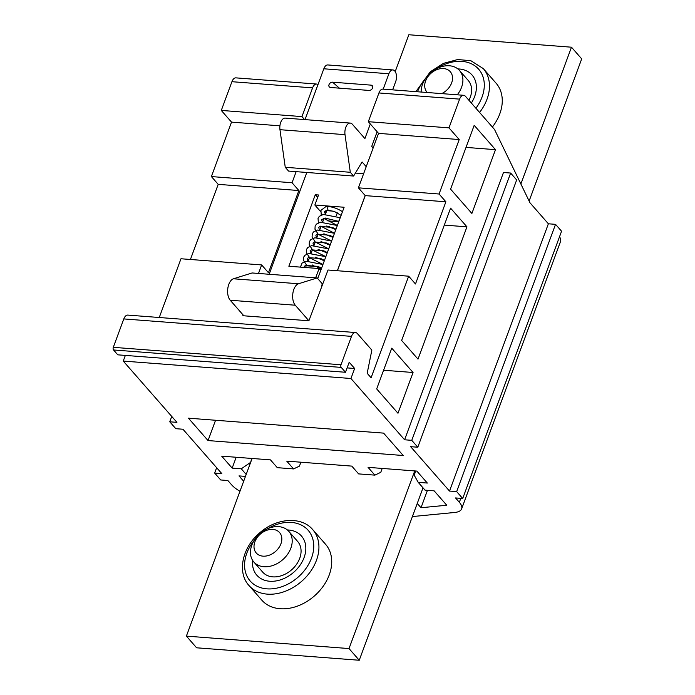 <?xml version="1.0" encoding="UTF-8"?>
<svg xmlns="http://www.w3.org/2000/svg" width="695" height="695" viewBox="0 0 695 695"><rect width="100%" height="100%" fill="white"/><g stroke="black" fill="none" stroke-linecap="round" stroke-linejoin="round"><path stroke-width="1.04" d="M305.557 267.514L306.208 265.759L317.589 266.628L320.803 270.294M338.795 221.636L338.248 221.019M325.329 218.039L327.823 220.888L338.769 221.722M317.589 266.628L316.937 268.383M325.46 214.164L326.763 210.646L333.166 211.132M336.206 215.858L337.327 212.826M327.241 226.301L329.282 226.457M322.697 221.948L323.922 218.638M342.453 211.758A12.858 5.065 -159.7 0 0 328.335 206.554A1.937 1.042 94.4 0 0 327.666 208.691A1.937 1.042 94.4 0 0 328.561 210.211A1.937 1.042 94.4 0 0 328.639 210.211C325.929 210.576 324.556 211.132 324.495 211.879L324.539 212.896A1.937 1.659 -23.9 0 0 325.104 211.167A9.608 3.779 20.3 0 0 326.059 212.54M328.335 206.554L325.677 206.771L320.925 210.385L321.264 215.094M369.002 90.428A3.075 2.285 -41.2 0 0 372.233 88.647A3.075 2.285 -41.2 0 0 372.112 85.572A3.075 2.285 -41.2 0 0 370.965 85.129L332.584 82.184A3.075 2.285 -41.2 0 0 329.552 83.695A3.075 2.285 -41.2 0 0 329.135 86.658A3.075 2.285 -41.2 0 0 330.62 87.492L369.002 90.428M320.604 211.584L314.844 205.008L318.553 194.991L315.304 194.739L317.65 197.423M315.669 277.826L319.101 268.548L288.851 266.237L315.304 194.739M319.101 268.548L320.751 270.433M308.276 260.929L309.501 257.61M311.16 253.136L312.385 249.818M314.044 245.335L315.269 242.025M316.929 237.542L318.154 234.224M319.813 229.75L321.038 226.431M317.233 278.026L317.919 278.078L344.121 207.249L314.844 205.008M441.69 93.617A15.498 11.537 -41.2 0 0 452.506 79.03A15.498 11.537 -41.2 0 0 443.566 68.562A15.498 11.537 -41.2 0 0 427.59 77.119A15.498 11.537 -41.2 0 0 427.321 92.522M370.313 123.971L364.91 138.574L352.356 124.249A8.679 4.683 94.4 0 0 350.254 123.076L285.202 118.098A8.679 4.683 94.4 0 0 279.963 129.687L285.254 167.295L288.564 171.074L353.616 176.052L362.078 161.961L366.222 166.696M355.406 173.072L363.633 173.707M285.254 167.295L350.306 172.273L353.616 176.052M350.254 123.076A8.679 4.683 94.4 0 0 345.015 134.665L350.306 172.273M392.632 89.864L395.698 81.55A7.749 4.179 94.4 0 0 392.884 69.934A7.749 4.179 94.4 0 0 388.887 73.766L383.197 89.142M392.884 69.934L327.832 64.948A7.749 4.179 94.4 0 0 323.827 68.788L305.027 119.618M373.145 147.983L371.729 146.367L377.133 131.755M243.841 315.791L230.21 300.231A11.624 6.272 94.4 0 1 227.847 288.147A11.624 6.272 94.4 0 1 233.468 278.782L252.103 272.961L317.163 277.939L298.529 283.76A11.624 6.272 94.4 0 0 292.899 293.134A11.624 6.272 94.4 0 0 295.262 305.218L308.893 320.777L242.859 315.721L243.128 314.991M321.359 287.982L322.219 283.716L317.163 277.939M365.17 195.556L337.362 270.737M306.808 172.473L269.156 274.264M457.275 94.815A23.248 17.306 -41.2 0 0 459.525 70.508A23.248 17.306 -41.2 0 0 449.448 65.773A23.248 17.306 -41.2 0 0 421.161 92.044M468.925 100.262A23.248 17.306 -41.2 0 0 471.61 90.637A23.248 17.306 -41.2 0 0 468.23 80.455L459.525 70.508M296.148 171.656L292.048 182.75L298.867 190.534L268.461 272.727L261.65 264.934L258.497 273.448M317.971 84.616A7.749 4.179 94.4 0 0 316.59 84.043A7.749 4.179 94.4 0 0 312.585 87.874L301.96 116.604L304.566 119.583M355.493 332.531L127.802 315.096A7.749 4.179 -85.6 0 0 123.806 318.927L113.302 347.326A1.937 1.042 -85.6 0 0 113.537 349.967L117.794 354.832L345.485 372.268L341.228 367.403A1.937 1.042 -85.6 0 1 340.993 364.762L351.496 336.363A7.749 4.179 -85.6 0 1 355.493 332.531A7.749 4.179 -85.6 0 1 357.378 333.574L371.851 350.106L367.177 373.285L371.095 377.759L408.669 276.193L328.005 270.016L308.893 320.777M337.431 270.737L365.222 195.616L358.403 187.832L378.549 133.371L368.315 121.686L378.94 92.956A7.749 4.179 -85.6 0 1 382.945 89.116L463.608 95.293A7.749 4.179 -85.6 0 1 465.485 96.344L494.562 129.539L529.929 202.723L548.381 223.79L449.509 491.061L410.641 446.676L417.799 447.224L411.761 440.335L404.603 439.787L350.94 378.497L354.65 368.48L349.194 362.251L345.485 372.268M471.358 103.042A29.694 22.101 -41.2 0 0 476.37 88.039A29.694 22.101 -41.2 0 0 457.857 68.918M251.79 458.448L250.469 462.879M415.732 471.001L414.185 475.18L418.216 482.356L425.036 490.14L434.14 490.844L446.763 505.248L421.014 507.732L417.252 503.432M404.603 439.787L503.475 172.508L510.634 173.055L516.663 179.953L417.799 447.224M408.669 276.193L415.488 283.977L445.886 201.793L439.066 194.009L459.213 139.547L448.979 127.863L459.603 99.133A7.749 4.179 -85.6 0 1 463.608 95.293M365.222 195.616L445.886 201.793M358.403 187.832L439.066 194.009M378.549 133.371L459.213 139.547M368.315 121.686L448.979 127.863M376.681 388.922L391.754 348.16L413.065 372.494L397.983 413.256L376.681 388.922M383.588 370.235L413.065 372.494M450.577 189.136L474.19 125.326L495.492 149.66L471.888 213.469L450.577 189.136M466.015 147.401L495.492 149.66M401.641 340.446L450.577 208.144L466.944 226.831L418.008 359.133L401.641 340.446M444.314 225.102L466.944 226.831M190.413 259.487L218.204 184.357L211.384 176.573L231.522 122.12L221.288 110.427L231.921 81.697A7.749 4.179 -85.6 0 1 235.918 77.866L316.59 84.043M221.288 110.427L301.96 116.604M231.522 122.12L279.92 125.821M211.384 176.573L292.048 182.75M218.204 184.357L298.867 190.534M159.251 317.502L180.978 258.757L261.65 264.934M347.1 367.898L354.65 368.48M188.441 418.182L383.605 433.124L403.213 455.512L208.048 440.569L188.441 418.182M215.563 420.258L208.048 440.569M250.252 462.627L241.269 468.812L246.195 474.433M216.649 467.718L214.668 473.078L221.818 473.625L182.95 429.241L175.8 428.693L169.762 421.804L176.921 422.352L123.25 361.07L125.343 355.414M171.743 416.444L169.762 421.804M123.25 361.07L350.94 378.497M510.634 173.055L411.761 440.335M427.451 490.331L421.014 507.732M243.667 481.253L238.984 475.901L245.465 476.396M236.178 457.258L232.165 468.109L241.269 468.812M232.165 468.109L221.688 456.146L270.477 459.882L277.296 467.666L293.559 468.916L286.74 461.124L351.792 466.11L358.611 473.894L374.874 475.137L368.055 467.353L416.844 471.088L427.329 483.051L418.216 482.356M412.404 516.559L454.747 512.467A23.248 9.148 20.3 0 0 461.636 508.862L560.5 241.591A23.248 9.148 -159.7 0 0 559.527 236.752M460.802 498.358L459.352 502.294A23.248 9.148 20.3 0 1 461.636 508.862M459.352 502.294L455.546 497.95L462.705 498.497L456.667 491.608L449.509 491.061M456.667 491.608L555.531 224.337L561.569 231.227L462.705 498.497M555.531 224.337L548.381 223.79M214.668 473.078L220.697 479.967L227.856 480.523L231.661 484.858A23.248 9.148 20.3 0 0 239.975 491.243M252.094 458.474L186.382 636.116L196.615 647.801L359.245 660.25L423.02 487.847M529.121 201.037L581.698 58.884L571.472 47.199L408.834 34.75L395.212 71.576M186.382 636.116L349.02 648.565L414.733 470.923M520.876 183.984L571.472 47.199M349.02 648.565L359.245 660.25M492.373 127.046A42.386 31.553 -41.2 0 0 496.091 83.209L483.303 68.605L470.889 60.734L457.736 59.527L443.48 63.358L430.335 71.741L415.862 91.644M293.559 468.916L299.441 466.128L300.892 462.21M382.207 468.439L380.756 472.348L374.874 475.137M248.975 585.511L261.763 600.106A42.386 31.553 -41.2 0 0 314.444 595.919A42.386 31.553 -41.2 0 0 325.547 544.255L312.759 529.659C301.482 516.055 276.358 517.957 259.782 532.796C242.381 547.182 236.787 572.341 248.975 585.511A42.386 31.553 -41.2 0 0 291.153 588.596A42.386 31.553 -41.2 0 0 318.918 548.233A42.386 31.553 -41.2 0 0 312.759 529.659M252.633 560.396A29.694 22.101 -41.2 0 0 277.392 580.681A29.694 22.101 -41.2 0 0 305.817 549.085A29.694 22.101 -41.2 0 0 287.382 529.964M253.84 562.003L262.71 572.133A23.248 17.306 -41.2 0 0 285.836 573.827A23.248 17.306 -41.2 0 0 301.065 551.691A23.248 17.306 -41.2 0 0 297.686 541.501L288.816 531.371A23.248 17.306 -41.2 0 0 278.738 526.645A23.248 17.306 -41.2 0 0 255.065 539.051A23.248 17.306 -41.2 0 0 253.84 562.003A23.248 17.306 -41.2 0 0 282.726 559.701A23.248 17.306 -41.2 0 0 288.816 531.371M272.857 529.425A15.498 11.537 -41.2 0 0 254.179 548.616A15.498 11.537 -41.2 0 0 276.714 550.336A15.498 11.537 -41.2 0 0 272.857 529.425M372.72 86.667L370.965 85.129M339.386 88.161L332.584 82.184M279.963 129.687L345.015 134.665M323.827 68.788L388.887 73.766M233.468 278.782L298.529 283.76M230.21 300.231L295.262 305.218M378.94 92.956L459.603 99.133M231.921 81.697L312.585 87.874M123.806 318.927L351.496 336.363M113.302 347.326L340.993 364.762M113.537 349.967L341.228 367.403M475.91 108.246A38.512 28.669 -41.2 0 0 484.285 86.093A38.512 28.669 -41.2 0 0 436.086 68.987M426.131 77.701A38.512 28.669 -41.2 0 0 417.513 91.766M479.585 112.442A42.386 31.553 -41.2 0 0 489.462 87.188A42.386 31.553 -41.2 0 0 483.303 68.605M254.135 540.458A38.512 28.669 -41.2 0 0 265.811 588.743A38.512 28.669 -41.2 0 0 313.732 547.139A38.512 28.669 -41.2 0 0 267.427 528.826M328.561 210.211L334.712 211.671L341.115 215.38M304.341 267.419L304.314 266.446L305.487 265.412L317.989 266.394L321.585 268.174M321.438 268.557L318.77 267.983M314.887 266.42L312.316 264.96M307.868 260.955L307.199 258.653L308.371 257.619L320.873 258.601L324.469 260.373M324.322 260.764L315.2 257.167M310.752 253.162L310.083 250.852L311.256 249.826L323.757 250.808L327.354 252.58M327.206 252.971L318.084 249.375M313.636 245.361L312.967 243.059L314.14 242.025L326.641 243.007L330.238 244.788M330.09 245.17L320.968 241.573M316.52 237.568L315.851 235.266L317.024 234.232L329.526 235.214L333.122 236.986M332.974 237.377L323.853 233.781M319.405 229.776L318.736 227.465L319.909 226.44L332.41 227.421L336.006 229.194M335.859 229.585L326.737 225.988M322.289 221.974L321.611 219.672L325.025 218.065L338.882 221.401M338.743 221.783L337.944 221.662M300.388 267.115L302.099 263.049L306 261.216L322.94 264.5M307.06 265.82L303.394 260.225L303.602 257.193L304.949 255.291L308.745 253.458L325.825 256.698M322.958 264.447L309.735 257.836L306.33 252.65L306.486 249.401L307.833 247.489L311.629 245.656L328.709 248.906M325.842 256.655L312.793 250.2L309.223 244.901L309.362 241.625L310.821 239.601L314.931 237.777L331.593 241.113M328.726 248.862L315.313 242.069L312.081 236.995L312.272 233.781L313.636 231.869L317.537 230.036L334.477 233.311M331.611 241.061L318.232 234.302L314.965 229.211L315.148 225.988L316.512 224.077L320.395 222.244L337.362 225.519M334.495 233.268L320.734 226.136M318.38 222.895L318.032 218.195L319.396 216.284L323.288 214.451L340.246 217.726M337.379 225.475L323.618 218.334"/></g></svg>
